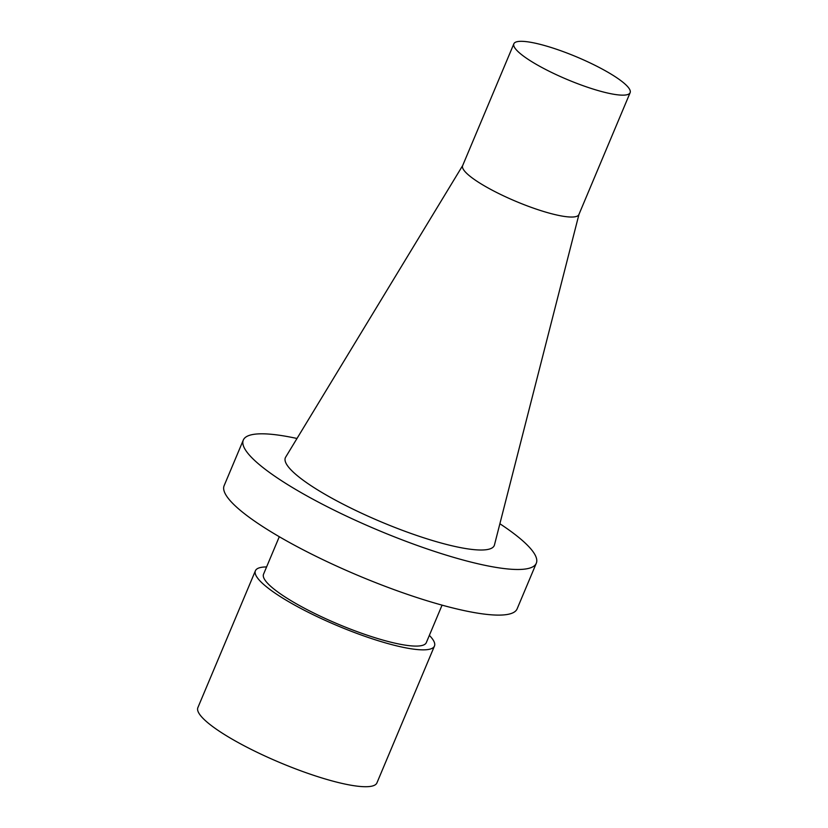 <?xml version="1.0" encoding="UTF-8"?>
<svg xmlns="http://www.w3.org/2000/svg" width="828" height="828" viewBox="0 0 828 828"><rect width="100%" height="100%" fill="white"/><g stroke="black" fill="none" stroke-linecap="round" stroke-linejoin="round"><path stroke-width="1.24" d="M297.004 438.478A158.914 30.864 22.8 0 0 243.308 440.061A158.914 30.864 22.8 0 0 420.696 546.687A158.914 30.864 22.8 0 0 536.306 563.226A158.914 30.864 22.8 0 0 499.874 523.751M578.969 214.39L494.461 544.948A113.301 22.004 -157.2 0 1 398.133 528.709A113.301 22.004 -157.2 0 1 287.347 465.481A113.301 22.004 -157.2 0 1 285.65 457.17L462.697 165.517M243.308 440.061L224.129 485.684A158.914 30.864 22.8 0 0 401.518 592.31A158.914 30.864 22.8 0 0 517.127 608.849L536.306 563.226M434.462 646.037L376.926 782.895A97.114 18.868 -157.2 0 1 293.247 767.97A97.114 18.868 -157.2 0 1 199.579 714.264A97.114 18.868 -157.2 0 1 197.871 707.63L255.407 570.771A97.114 18.868 22.8 0 0 257.115 577.395A97.114 18.868 22.8 0 0 350.782 631.102A97.114 18.868 22.8 0 0 434.462 646.037A97.114 18.868 22.8 0 0 432.754 639.402A97.114 18.868 22.8 0 0 429.359 635.366M266.585 566.942A97.114 18.868 22.8 0 0 255.407 570.771M442.069 605.144L426.316 642.611A88.285 17.15 -157.2 0 1 350.244 629.042A88.285 17.15 -157.2 0 1 265.095 580.221A88.285 17.15 -157.2 0 1 263.542 574.187L279.295 536.72M513.857 43.801L462.624 165.672A63.063 12.244 22.8 0 0 463.742 169.978A63.063 12.244 22.8 0 0 524.559 204.858A63.063 12.244 22.8 0 0 578.896 214.555L630.129 92.674A63.063 12.244 22.8 0 0 629.021 88.368A63.063 12.244 22.8 0 0 568.194 53.499A63.063 12.244 22.8 0 0 513.857 43.801A63.063 12.244 22.8 0 0 514.964 48.107A63.063 12.244 22.8 0 0 575.791 82.976A63.063 12.244 22.8 0 0 630.129 92.674"/></g></svg>
